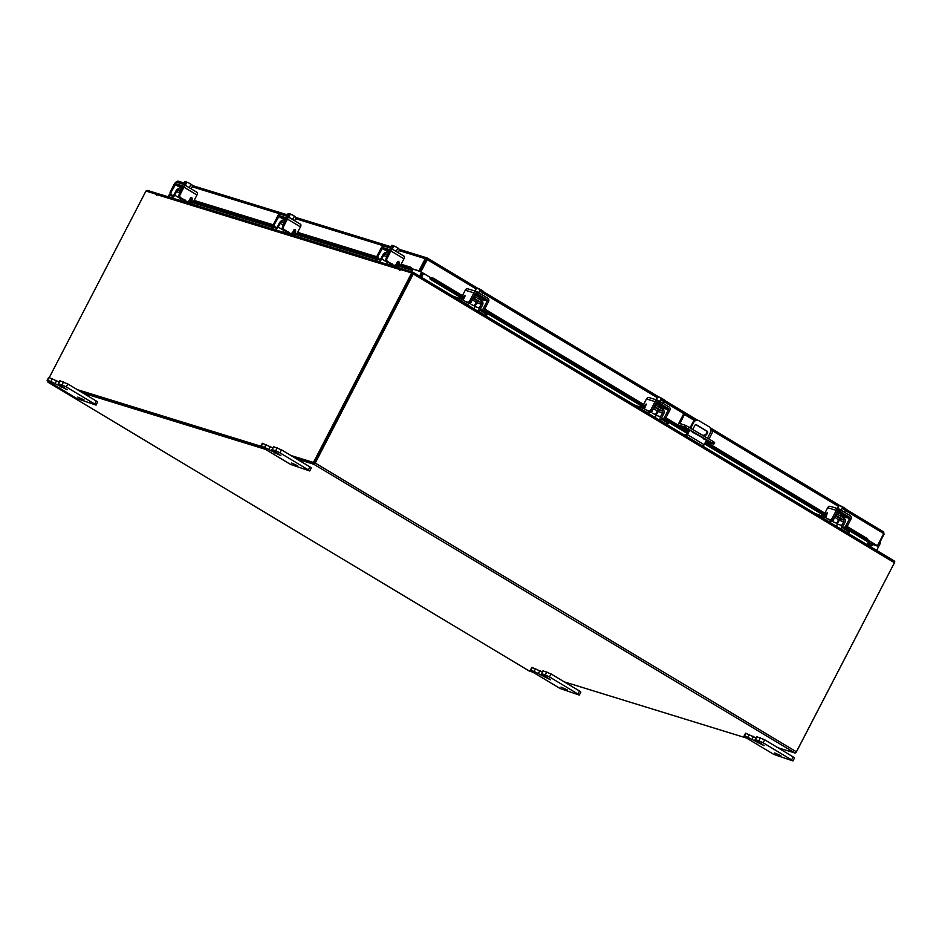 <?xml version="1.0" encoding="UTF-8"?>
<svg xmlns="http://www.w3.org/2000/svg" width="942" height="942" viewBox="0 0 942 942"><rect width="100%" height="100%" fill="white"/><g stroke="black" fill="none" stroke-linecap="round" stroke-linejoin="round"><path stroke-width="1.41" d="M774.618 752.941L780.859 755.708L774.618 752.941M757.156 736.726L755.084 739.682L756.65 736.679L764.692 739.8L793.14 756.873L794.506 757.933L792.952 760.936L791.586 759.876L793.14 756.873M755.59 739.729L758.887 740.753L760.441 737.739M792.952 760.936L773.782 754.389L745.322 737.315L743.956 736.244L745.522 733.241L756.037 737.845M764.692 739.8L763.126 742.802L791.586 759.876M746.029 733.3L744.463 736.303L747.76 737.315L749.314 734.313M763.126 742.802L758.887 740.753M755.084 739.682L764.08 745.64L747.76 737.315M291.408 462.969L297.648 465.748L291.408 462.969M273.934 446.755L271.873 449.711L273.439 446.708L281.47 449.829L309.93 466.902L311.296 467.962L309.741 470.965L308.375 469.905L309.93 466.902M272.379 449.758L275.676 450.782L277.231 447.768M309.741 470.965L290.572 464.418L262.111 447.344L260.746 446.284L262.312 443.27L272.827 447.886M281.47 449.829L279.915 452.831L308.375 469.905M262.806 443.329L261.252 446.331L264.549 447.344L266.103 444.341M279.915 452.831L275.676 450.782M271.873 449.711L280.869 455.669L264.549 447.344M703.333 438.254A1.13 0.966 107.1 0 0 704.628 439.031M707.548 438.112L710.315 432.767A4.533 3.886 107.1 0 0 709.032 426.75L698.964 420.709A4.533 3.886 107.1 0 0 698.234 420.379A4.533 3.886 107.1 0 0 693.536 422.699L690.769 428.045M688.696 430.447L685.069 428.021L689.744 430.094L687.366 434.615L704.145 444.683L706.488 440.149M682.926 434.168L685.8 435.051L689.073 429.717M690.133 427.668L692.829 422.475A4.533 3.886 -72.9 0 1 697.516 420.167A4.533 3.886 -72.9 0 1 697.869 420.297M686.117 436.087A2.355 1.189 -59 0 0 687.366 434.615M704.145 444.683A2.355 1.189 121 0 1 702.897 446.155M692.865 429.305L694.984 425.207A1.119 0.966 -72.9 0 1 696.338 424.712L707.265 431.271A1.119 0.966 -72.9 0 1 707.583 432.755L706.547 434.757L703.592 435.734M700.73 436.688L692.452 432.19A1.119 0.966 -72.9 0 1 692.005 431.448M707.583 432.755L706.865 432.543L705.829 434.533L703.097 435.451M706.865 432.543A1.119 0.966 107.1 0 0 706.547 431.047L707.265 431.271M695.797 424.595L706.547 431.047M706.547 434.757L705.829 434.533M705.888 441.315L713.388 444.118L712.682 443.293L684.928 427.044L685.764 425.443L679.912 423.641L684.398 414.456L683.503 414.186L679.029 422.817A2.355 1.189 -59 0 0 678.982 425.195A2.355 1.189 -59 0 0 679.111 425.254L688.472 430.871M684.928 427.044L679.111 425.254M685.764 425.443L713.518 441.692L714.637 442.563L713.801 444.165M708.996 438.984L712.858 431.53L710.904 430.364M684.398 414.456L694.584 420.568M689.744 430.094L707.371 440.679L708.714 441.727L706.159 440.797M560.973 687.083L567.214 689.85L560.973 687.083M543.499 670.857L541.438 673.813L542.992 670.81L551.035 673.93L579.495 691.004L580.861 692.064L579.295 695.078L577.941 694.007L579.495 691.004M541.944 673.871L545.241 674.884L546.796 671.882M579.295 695.078L560.137 688.52L531.677 671.446L530.311 670.386L531.865 667.383L542.392 671.987M551.035 673.93L549.48 676.933L577.941 694.007M532.371 667.431L530.817 670.433L534.114 671.458L535.668 668.443M549.48 676.933L545.241 674.884M541.438 673.813L550.434 679.783L534.114 671.458M77.762 397.112L84.003 399.879L77.762 397.112M60.288 380.898L58.227 383.841L59.782 380.839L67.824 383.959L96.284 401.033L97.65 402.093L96.084 405.107L94.718 404.047L96.284 401.033M58.734 383.9L62.031 384.913L63.585 381.91M96.084 405.107L76.914 398.548L48.466 381.475L47.1 380.415L48.654 377.412L59.181 382.016M67.824 383.959L66.27 386.962L94.718 404.047M49.161 377.459L47.606 380.474L50.903 381.486L52.458 378.472M66.27 386.962L62.031 384.913M58.227 383.841L67.223 389.811L50.903 381.486M653.301 408.322L657.351 411.053M655.714 417.848A3.356 2.873 -72.9 0 1 656.079 415.328L658.022 411.572A1.448 1.248 107.1 0 0 658.117 411.348M633.978 404.801L642.939 408.027L642.15 409.546L647.248 412.608A3.356 2.873 107.1 0 0 651.099 411.43M654.184 406.614A1.448 1.248 -72.9 0 1 654.949 406.756L654.454 406.603M662.202 411.065L662.98 409.546L655.867 405.272L654.949 406.756L662.061 411.018A1.448 1.248 -72.9 0 1 662.473 412.937L658.022 411.572M655.738 405.237A3.167 2.72 107.1 0 0 655.055 404.954L655.22 405.001M649.427 411.018A1.625 1.401 -72.9 0 1 648.037 411.089L642.939 408.027M642.15 409.546L640.254 408.569M662.968 409.57A3.167 2.72 107.1 0 1 663.745 413.703L661.802 417.471A1.625 1.401 -72.9 0 0 662.261 419.626L668.231 423.358L667.442 424.877L666.571 424.206L667.36 422.687M655.667 417.6L654.926 417.365M656.079 415.328L660.53 416.705L662.473 412.937M660.53 416.705A3.356 2.873 107.1 0 0 661.472 421.145L666.571 424.206M655.867 405.272L655.079 406.791M663.698 403.741L655.632 399.608M656.068 403.694L660.083 405.778M659.918 406.096L662.12 406.767L660.33 405.366L655.997 403.141M662.12 406.767L662.544 405.967L660.742 404.565L656.409 402.34M652.394 413.208L655.514 414.598L652.394 413.208M663.356 403.176L664.769 400.444L663.298 403.141M664.769 400.444L663.733 399.455L662.909 401.045L661.908 400.432L662.721 398.855L657.752 396.794L656.409 399.561M659.965 401.139L661.39 398.419L659.977 401.151M656.291 399.526L657.799 396.664M664.828 400.326L663.733 399.455M662.721 398.855L659.895 397.371M663.721 399.42L662.603 399.078M659.565 397.23L657.869 396.664M662.25 405.578L658.47 403.317M645.541 406.379L643.304 406.12L643.327 405.025L646.471 398.961A2.626 2.249 -72.9 0 1 649.191 397.618L657.822 400.279A2.626 2.249 107.1 0 0 655.102 401.622L651.216 409.134L652.488 409.9L656.386 402.387A0.907 0.777 -72.9 0 1 657.469 401.987L668.208 408.439A0.907 0.777 -72.9 0 1 668.467 409.64L664.569 417.153L665.841 417.918L669.738 410.406A2.626 2.249 107.1 0 0 668.997 406.92L658.258 400.468A2.626 2.249 107.1 0 0 657.822 400.279M645.352 406.579L644.528 406.85M665.841 417.918A2.261 1.142 121 0 1 663.698 419.567L662.414 418.813A2.261 1.142 -59 0 0 664.569 417.153M668.467 409.64L659.565 407.486M657.646 411.183L656.656 414.139M652.488 409.9A2.261 1.142 121 0 1 650.333 411.56L649.109 411.183M659.824 406.979A0.907 0.777 107.1 0 0 659.883 406.167M644.081 405.814L646.2 404.059L645.082 407.25A2.261 1.142 -59 0 0 644.728 409.111M650.333 411.56L645.929 409.829M649.062 410.794A2.261 1.142 -59 0 0 651.216 409.134M663.698 419.567L661.708 418.966M834.506 517.064L838.557 519.796M836.92 526.578A3.356 2.873 -72.9 0 1 837.285 524.07L839.228 520.314A1.448 1.248 107.1 0 0 839.322 520.078M815.183 513.543L824.144 516.769L823.355 518.288L828.454 521.35A3.356 2.873 107.1 0 0 832.304 520.161M835.389 515.356A1.448 1.248 -72.9 0 1 836.155 515.486L835.66 515.333M843.396 519.796L844.185 518.277L836.943 513.967L836.155 515.486L843.267 519.76A1.448 1.248 -72.9 0 1 843.679 521.68L839.228 520.314M836.943 513.967A3.167 2.72 107.1 0 0 836.261 513.696L836.425 513.743M830.632 519.748A1.625 1.401 -72.9 0 1 829.243 519.831L824.144 516.769M823.355 518.288L821.459 517.299M844.173 518.312A3.167 2.72 107.1 0 1 844.95 522.445L843.008 526.201A1.625 1.401 -72.9 0 0 843.467 528.368L849.425 532.1L848.648 533.619L847.776 532.948L848.565 531.429M836.873 526.342L836.131 526.107M837.285 524.07L841.736 525.436L843.679 521.68M841.736 525.436A3.356 2.873 107.1 0 0 842.678 529.887L847.776 532.948M837.073 514.014L836.284 515.533M844.903 512.472L836.837 508.339M837.261 512.436L841.288 514.52M841.124 514.827L843.326 515.498L841.536 514.108L837.191 511.883M843.326 515.498L843.749 514.709L841.948 513.308L837.615 511.082M833.599 521.95L836.72 523.34L833.599 521.95M844.562 511.918L845.975 509.186L844.491 511.871M845.975 509.186L844.939 508.197L844.114 509.775L843.102 509.175L843.926 507.585L838.945 505.536L837.615 508.303M841.171 509.881L842.595 507.149L841.182 509.881M838.992 505.418L837.497 508.268M846.022 509.069L844.939 508.197M843.926 507.585L841.1 506.113M844.927 508.162L843.808 507.809M840.77 505.96L839.075 505.395M843.455 514.32L839.675 512.059M826.746 515.109L824.509 514.862L824.533 513.767L827.677 507.703A2.626 2.249 -72.9 0 1 830.397 506.36L839.028 509.021A2.626 2.249 107.1 0 0 836.308 510.364L832.41 517.876L833.694 518.642L837.591 511.129A0.907 0.777 -72.9 0 1 838.674 510.729L849.413 517.17A0.907 0.777 -72.9 0 1 849.672 518.371L845.775 525.895L847.046 526.66L850.944 519.136A2.626 2.249 107.1 0 0 850.202 515.651L839.463 509.21A2.626 2.249 107.1 0 0 839.028 509.021M826.558 515.321L825.734 515.58M847.046 526.66A2.261 1.142 121 0 1 844.892 528.309L843.62 527.544A2.261 1.142 -59 0 0 845.775 525.895M849.672 518.371L840.77 516.228M838.851 519.913L837.862 522.881M833.694 518.642A2.261 1.142 121 0 1 831.539 520.302L830.314 519.925M841.029 515.71A0.907 0.777 107.1 0 0 841.088 514.897M825.274 514.556L827.406 512.789L826.287 515.992A2.261 1.142 -59 0 0 825.934 517.853M831.539 520.302L827.135 518.571M830.267 519.537A2.261 1.142 -59 0 0 832.41 517.876M844.892 528.309L842.913 527.697M880.063 541.909A2.626 1.319 121 0 1 879.793 544.346L876.637 550.422M375.151 260.392L375.94 258.873L375.151 260.392L378.531 261.44A3.356 1.684 -59 0 0 381.722 258.991L387.327 262.359M386.773 257.095L383.665 255.235L381.722 258.991M383.665 255.235A1.448 0.73 121 0 1 385.043 254.175L387.598 255.506L386.738 256.801M385.584 252.609A3.167 1.59 -59 0 0 382.817 254.976L380.874 258.732A1.625 0.824 121 0 1 379.32 259.921L375.94 258.873M388.434 261.958A1.625 0.824 121 0 0 388.669 262.794A1.625 0.824 121 0 0 388.763 262.83L399.973 268.258M387.515 261.664A3.356 1.684 -59 0 0 387.786 264.266A3.356 1.684 -59 0 0 387.974 264.349L391.354 265.397L392.143 263.878M392.979 266.103L391.354 265.397M388.657 253.469L385.631 252.538L385.043 254.175M384.842 254.057L387.868 254.988M398.089 252.597L390.6 248.193M389.658 251.526L388.551 251.314L389.364 252.079M387.021 258.497A2.261 1.943 107.1 0 0 387.668 261.511L386.821 261.24A2.261 1.943 -72.9 0 1 386.173 258.238L387.021 258.497L390.918 250.984A2.626 1.319 -59 0 0 390.977 248.335A2.626 1.319 -59 0 0 390.836 248.264L383.712 246.074A2.626 1.319 -59 0 0 381.216 247.993L377.318 255.506L378.166 255.765L382.923 247.593L390.094 249.807L390.07 250.725L388.975 250.513L388.551 251.314M387.362 262.206L385.973 261.228L387.492 261.758M398.219 252.362L399.667 249.654L396.17 246.969L393.803 246.133L392.39 248.865L393.791 246.133L393.155 245.603L392.331 247.193L391.66 246.992L392.484 245.403L391.554 245.438L390.188 248.064L392.284 245.391M396.358 250.925L397.854 248.241M395.805 246.78L393.155 245.603M398.843 248.57L396.17 246.969M390.141 250.596L388.033 249.807L388.952 250.537M391.107 248.441L403.847 256.083A2.626 1.319 121 0 1 404 256.153A2.626 1.319 121 0 1 403.941 258.803L400.797 264.867A1.083 0.93 -72.9 0 1 399.667 265.42L398.819 265.161A1.083 0.93 -72.9 0 1 398.195 264.184L398.254 262.1A1.083 0.93 107.1 0 0 398.007 261.381M394.886 265.208A2.261 1.943 107.1 0 0 396.264 264.043L397.347 261.947A1.083 0.93 -72.9 0 1 399.102 262.371L398.254 262.1M386.821 261.24L388.41 262.206M390.07 250.725L386.173 258.238M378.166 255.765A2.261 1.943 107.1 0 0 378.814 258.779L381.004 260.086M399.667 265.42A1.083 0.93 -72.9 0 1 399.043 264.443L399.102 262.371M378.814 258.779L380.015 259.745M377.966 258.52A2.261 1.943 -72.9 0 1 377.318 255.506M387.668 261.511L391.048 263.536M292.091 232.957L291.926 233.275A1.625 0.824 -59 0 0 291.808 233.545M271.673 228.494L272.45 226.975L271.673 228.494L275.052 229.542A3.356 1.684 -59 0 0 278.231 227.093L283.836 230.449M283.283 225.197L280.174 223.325L278.231 227.093M280.174 223.325A1.448 0.73 121 0 1 281.552 222.265L284.296 223.23M282.094 220.711A3.167 1.59 -59 0 0 279.338 223.066L277.384 226.822A1.625 0.824 121 0 1 275.841 228.023L272.45 226.975M284.943 230.06A1.625 0.824 121 0 0 285.179 230.884A1.625 0.824 121 0 0 285.273 230.931L296.495 236.36M284.037 229.766A3.356 1.684 -59 0 0 284.296 232.356A3.356 1.684 -59 0 0 284.484 232.45L287.863 233.486L288.652 231.968M289.488 234.205L287.863 233.486M285.167 221.558L282.141 220.628L281.552 222.265M281.352 222.147L284.378 223.077M294.728 220.452L287.11 216.295M286.168 219.627L285.073 219.404L285.885 220.181M283.542 226.598A2.261 1.943 107.1 0 0 284.178 229.601L283.33 229.342A2.261 1.943 -72.9 0 1 282.694 226.339L283.542 226.598L287.44 219.086A2.626 1.319 -59 0 0 287.498 216.436A2.626 1.319 -59 0 0 287.345 216.366L280.221 214.164A2.626 1.319 -59 0 0 277.725 216.095L273.839 223.607L274.675 223.866L279.433 215.694L286.603 217.908L286.592 218.827L285.485 218.615L285.073 219.404M283.872 230.307L282.482 229.33L284.001 229.86M292.314 214.882L289.665 213.704L290.313 214.234L288.9 216.954L290.313 214.234L292.691 215.07L294.375 216.342L292.962 219.062M289.665 213.704L288.841 215.294L288.181 215.082L288.994 213.493L288.064 213.54L286.698 216.165L288.794 213.481M294.375 216.342L295.918 217.272M294.764 220.487L296.177 217.755M295.352 216.672L292.691 215.07M286.651 218.685L284.543 217.896L285.473 218.638M287.628 216.53L300.368 224.172A2.626 1.319 121 0 1 300.51 224.243A2.626 1.319 121 0 1 300.451 226.892L297.307 232.957A1.083 0.93 -72.9 0 1 296.188 233.522L295.341 233.251A1.083 0.93 -72.9 0 1 294.716 232.274L294.764 230.201A1.083 0.93 107.1 0 0 294.528 229.483M291.396 233.31A2.261 1.943 107.1 0 0 292.774 232.144L293.857 230.036A1.083 0.93 -72.9 0 1 295.611 230.46L294.764 230.201M283.33 229.342L284.92 230.295M286.592 218.827L282.694 226.339M274.675 223.866A2.261 1.943 107.1 0 0 275.323 226.869L277.513 228.188M296.188 233.522A1.083 0.93 -72.9 0 1 295.553 232.533L295.611 230.46M275.323 226.869L276.524 227.846M274.475 226.61A2.261 1.943 -72.9 0 1 273.839 223.607M284.178 229.601L287.557 231.638M188.6 201.058L188.447 201.364A1.625 0.824 -59 0 0 188.318 201.647M168.182 196.595L168.971 195.076L168.182 196.595L171.562 197.632A3.356 1.684 -59 0 0 174.741 195.182L180.358 198.55M179.804 193.287L176.696 191.426L174.741 195.182M176.696 191.426A1.448 0.73 121 0 1 178.073 190.366L180.629 191.697M178.615 188.812A3.167 1.59 -59 0 0 175.848 191.167L173.905 194.923A1.625 0.824 121 0 1 172.351 196.113L168.971 195.076M181.453 198.161A1.625 0.824 121 0 0 181.7 198.986A1.625 0.824 121 0 0 181.782 199.021L193.004 204.461M180.546 197.855A3.356 1.684 -59 0 0 180.805 200.458A3.356 1.684 -59 0 0 181.005 200.54L184.385 201.588L185.174 200.069M186.01 202.294L184.385 201.588M181.676 189.66L178.65 188.73L178.073 190.366M177.861 190.249L180.899 191.179M191.12 188.8L183.631 184.385M182.689 187.729L181.582 187.505L182.395 188.282M180.052 194.7A2.261 1.943 107.1 0 0 180.699 197.702L179.851 197.443A2.261 1.943 -72.9 0 1 179.204 194.429L180.052 194.7L183.949 187.175A2.626 1.319 -59 0 0 184.008 184.526A2.626 1.319 -59 0 0 183.855 184.467L176.743 182.265A2.626 1.319 -59 0 0 174.246 184.185L170.349 191.697L171.197 191.968L175.954 183.784L183.125 186.01L183.101 186.916L182.006 186.704L181.582 187.505M180.381 198.409L178.992 197.42L180.511 197.95M188.836 182.972L186.186 181.806L186.822 182.324L185.409 185.056L186.822 182.324L188.836 182.972L190.885 184.432L189.472 187.164M186.186 181.806L185.362 183.384L184.691 183.184L185.515 181.594L184.573 181.629L183.219 184.267L185.315 181.582M190.885 184.432L192.427 185.362M191.285 188.577L192.698 185.845M191.874 184.773L189.201 183.172M183.16 186.787L181.052 185.998L181.983 186.728M184.137 184.632L196.878 192.274A2.626 1.319 121 0 1 197.031 192.345A2.626 1.319 121 0 1 196.972 194.994L193.828 201.058A1.083 0.93 -72.9 0 1 192.698 201.612L191.85 201.352A1.083 0.93 -72.9 0 1 191.226 200.375L191.285 198.303A1.083 0.93 107.1 0 0 191.038 197.573M187.917 201.4A2.261 1.943 107.1 0 0 189.283 200.234L190.378 198.138A1.083 0.93 -72.9 0 1 192.121 198.562L191.285 198.303M179.851 197.443L181.441 198.397M183.101 186.916L179.204 194.429M171.197 191.968A2.261 1.943 107.1 0 0 171.833 194.97L174.023 196.289M192.698 201.612A1.083 0.93 -72.9 0 1 192.074 200.634L192.121 198.562M171.833 194.97L173.045 195.936M170.149 193.557L170.961 194.688A2.261 1.943 -72.9 0 1 170.349 191.697M180.699 197.702L184.079 199.728M418.943 270.849L412.266 268.788L419.944 271.449L418.943 270.849L425.254 258.661L426.267 259.262L419.944 271.449M867.747 540.131L877.426 545.748L867.77 539.954M883.655 533.737L883.796 531.971L845.951 509.257M845.94 509.269L883.714 531.924L883.749 533.561L845.304 510.493M431.259 278.008L420.921 271.802L427.244 259.615L426.549 259.156L427.173 257.967L399.549 249.406M476.063 288.911L427.244 259.615L427.173 257.967L425.254 258.661L399.173 250.619M477.453 288.122L427.173 257.967M430.329 277.643A1.59 0.801 -59 0 0 430.294 279.244A1.59 0.801 -59 0 0 430.847 279.232L430.989 277.843L420.262 271.602L426.585 259.18M877.426 545.748L883.749 533.561M420.262 271.602L420.921 271.802M884.149 534.032L877.826 546.219L870.149 543.558L877.826 546.219M175.942 182.371L177.838 181.064L183.902 182.936M170.49 194.252L169.878 194.064M846.552 527.414L867.064 539.719A1.813 0.942 -169.8 0 1 867.653 540.602A1.813 0.942 -169.8 0 1 867.241 541.085L867.241 541.085A1.59 0.801 121 0 1 866.664 541.108L845.339 528.309M463.7 298.92L430.847 279.232A1.813 0.942 -169.8 0 1 433.367 279.468L461.98 296.636M431.047 278.09L431.071 278.078A1.813 0.942 10.2 0 1 433.579 278.337L433.367 279.468M824.391 514.12L705.217 442.61M687.813 432.154L665.346 418.672M643.186 405.378L484.141 309.942M867.064 539.719L867.264 538.588L847.129 526.507M824.851 513.143L705.723 441.645M688.308 431.2L665.923 417.765M643.657 404.401L484.718 309.023M462.451 295.658L433.579 278.337M867.264 538.588A1.813 0.942 10.2 0 1 867.865 539.472L867.653 540.602M411.925 268.835L410.877 269.542A1.813 0.624 -125.3 0 0 409.252 267.799L410.288 267.069A1.813 0.624 54.7 0 1 411.913 268.811L411.819 268.658M410.889 269.577A1.59 1.366 107.1 0 0 413.267 269.388M409.252 267.799L400.597 265.138M398.207 264.396L396.37 263.831M377.401 257.99L297.119 233.239M294.728 232.497L292.88 231.932M273.922 226.08L193.628 201.329M191.238 200.599L189.401 200.022M410.288 267.069L401.115 264.243M398.219 263.348L396.841 262.924M377.024 256.813L297.637 232.344M294.728 231.449L293.351 231.025M273.545 224.914L194.146 200.434M191.25 199.539L189.872 199.115M868.948 543.193L870.149 543.558A1.59 1.366 107.1 0 0 871.256 545.842L871.962 544.417M871.939 545.465L871.256 545.842M868.936 540.849L866.981 544.617M420.933 276.948L422.887 273.18M421.521 277.301L423.476 273.533M401.916 269.942L402.399 269L413.197 272.32A1.59 0.801 -59 0 1 413.279 272.368L894.488 561.126A1.59 0.801 121 0 1 894.453 562.727L413.244 273.969L315.24 463.052A1.59 0.801 -59 0 1 313.733 464.218L296.706 458.966M146.469 191.191A1.59 0.801 -59 0 1 147.694 190.472L158.668 193.911M777.915 747.736L794.93 752.976A1.59 0.801 121 0 0 796.437 751.822L894.453 562.727M412.584 273.521L314.569 462.84M47.983 381.18A1.59 0.801 -59 0 0 48.136 382.322A1.59 0.801 -59 0 0 48.23 382.358L51.751 383.453M83.061 393.097L265.397 449.31M746.606 738.081L564.258 681.867M532.948 672.211L529.439 671.128A1.59 0.801 121 0 1 529.345 671.093A1.59 0.801 121 0 1 529.263 671.034M78.304 390.247L260.958 446.555L78.304 390.247M290.96 455.516L313.462 462.451L411.689 272.956L412.69 273.557L314.463 463.052L291.961 456.116L314.345 463.017M413.244 273.969A1.59 0.801 -59 0 0 413.279 272.368M413.361 272.426L894.405 561.091A1.59 0.801 121 0 1 894.488 561.126M421.569 272.391L419.614 276.159M422.569 272.992L420.615 276.76M402.34 269.118L402.022 268.929A1.59 1.366 107.1 0 0 400.115 269.624L399.797 270.566L400.55 269.518L411.689 272.956M157.396 194.641L145.963 191.026L49.302 377.507M157.09 194.464L156.666 195.606L157.314 194.77A1.59 1.366 -72.9 0 1 159.222 194.076M77.303 389.647L260.781 446.214M314.463 463.052L313.462 462.451M424.171 264.054L424.453 262.747M867.912 545.183L869.866 541.403M894.488 562.668L796.155 752.269M472.095 299.58L476.146 302.323M474.509 309.106A3.356 2.873 -72.9 0 1 474.874 306.586L476.817 302.829A1.448 1.248 107.1 0 0 476.911 302.606M452.772 296.059L461.733 299.297L460.944 300.816L466.043 303.877A3.356 2.873 107.1 0 0 469.893 302.688M472.99 297.872A1.448 1.248 -72.9 0 1 473.744 298.013L473.249 297.86M480.997 302.323L481.774 300.804L474.662 296.53L473.744 298.013L480.856 302.276A1.448 1.248 -72.9 0 1 481.268 304.207L476.817 302.829M474.532 296.495A3.167 2.72 107.1 0 0 473.85 296.212L474.014 296.259M468.233 302.276A1.625 1.401 -72.9 0 1 466.832 302.358L461.733 299.297M460.944 300.816L459.048 299.827M481.762 300.839A3.167 2.72 107.1 0 1 482.54 304.973L480.597 308.729A1.625 1.401 -72.9 0 0 481.056 310.895L487.026 314.628L486.237 316.135L485.377 315.476L486.154 313.957M474.474 308.858L473.72 308.623M474.874 306.586L479.325 307.963L481.268 304.207M479.325 307.963A3.356 2.873 107.1 0 0 480.267 312.414L485.377 315.476M474.662 296.53L473.873 298.049M482.492 294.999L474.427 290.866M474.862 294.964L478.877 297.048M478.713 297.354L480.915 298.025L479.125 296.624L474.792 294.399M480.915 298.025L481.338 297.225L479.537 295.823L475.204 293.598M471.188 304.478L474.309 305.856L471.188 304.478M482.092 294.399L483.576 291.714L482.163 294.446M483.576 291.714L482.528 290.713L481.703 292.303L480.703 291.702L481.515 290.112L476.546 288.064L475.204 290.819M480.185 289.677L478.772 292.409L480.185 289.677M478.359 288.488L476.593 287.934L475.086 290.784M483.623 291.596L482.528 290.713M481.515 290.112L478.689 288.629M482.516 290.678L481.409 290.336M481.044 296.836L477.276 294.575M464.335 297.637L462.098 297.378L462.122 296.283L465.266 290.218A2.626 2.249 -72.9 0 1 467.986 288.876L476.617 291.537A2.626 2.249 107.1 0 0 473.897 292.88L470.011 300.404L471.283 301.169L475.18 293.645A0.907 0.777 -72.9 0 1 476.263 293.256L487.002 299.697A0.907 0.777 -72.9 0 1 487.261 300.898L483.364 308.411L484.635 309.176L488.533 301.664A2.626 2.249 107.1 0 0 487.791 298.178L477.052 291.737A2.626 2.249 107.1 0 0 476.617 291.537M464.147 297.837L463.323 298.108M484.635 309.176A2.261 1.142 121 0 1 482.492 310.836L481.209 310.071A2.261 1.142 -59 0 0 483.364 308.411M487.261 300.898L478.359 298.744M476.44 302.441L475.451 305.396M471.283 301.169A2.261 1.142 121 0 1 469.128 302.818L467.903 302.441M478.618 298.237A0.907 0.777 107.1 0 0 478.677 297.425M462.875 297.071L464.995 295.317L463.876 298.508A2.261 1.142 -59 0 0 463.523 300.368M469.128 302.818L464.724 301.087M467.856 302.052A2.261 1.142 -59 0 0 470.011 300.404M482.492 310.836L480.502 310.224M758.357 741.884L757.839 742.873M753.553 736.361L751.999 739.376M275.146 451.913L274.628 452.902M270.342 446.39L268.788 449.405M693.536 422.699L692.829 422.475M712.682 443.293L713.518 441.692M689.25 427.126L688.414 428.728M679.924 423.088L681.831 424.23M544.7 676.015L544.193 677.015M539.907 670.504L538.353 673.506M61.489 386.043L60.983 387.044M56.697 380.533L55.142 383.535M654.137 406.72L659.53 410.029L653.948 407.085M639.536 408.133L640.254 406.732M658.682 411.407L659.318 410.182L662.061 411.018M645.423 404.365L646.294 404.883M655.102 401.622L646.471 398.961M662.214 406.591L668.208 408.439M835.342 515.462L840.735 518.759L835.154 515.827M820.741 516.875L821.459 515.474M840.535 518.912L843.267 519.76M826.629 513.107L827.5 513.625M836.308 510.364L827.677 507.703M843.42 515.321L849.413 517.17M879.793 544.346L879.039 543.899M379.261 261.876L378.531 261.44M394.816 265.173L394.145 266.468M387.974 264.349L388.705 264.784M395.24 265.067L411.619 270.201M389.152 252.503L382.063 248.252M398.195 264.184L399.043 264.443M403.941 258.803L390.918 250.984M382.923 247.593L388.693 251.055M284.095 223.643L283.259 224.903M275.782 229.978L275.052 229.542M291.337 233.263L290.666 234.558M284.484 232.45L285.214 232.886M285.661 220.605L278.573 216.354M294.716 232.274L295.553 232.533M300.451 226.892L287.44 219.086M279.433 215.694L285.202 219.156M180.605 191.732L179.769 192.992M172.292 198.067L171.562 197.632M187.847 201.364L187.175 202.66M181.005 200.54L181.724 200.976M182.183 188.706L175.094 184.444M191.226 200.375L192.074 200.634M196.972 194.994L183.949 187.175M175.954 183.784L181.724 187.246M427.338 258.073L477.394 288.099M658.658 396.865L483.54 291.773L658.599 396.841M697.469 420.144L664.746 400.515L697.421 420.132M839.864 505.595L710.091 427.727L839.805 505.583M838.474 506.396L710.88 429.823M695.055 420.332L664.098 401.751M657.269 397.654L482.893 293.021M176.201 181.877L183.313 184.067M192.203 186.81L286.804 215.977M295.682 218.709L390.282 247.876M867.241 541.085L845.704 528.156M837.662 523.328L836.943 522.904M833.058 520.561L832.351 520.137M826.11 516.393L704.722 443.552M687.319 433.108L664.499 419.414M656.456 414.598L655.738 414.162M651.852 411.831L651.146 411.407M644.905 407.662L483.293 310.683M475.251 305.856L474.532 305.42M470.647 303.088L469.94 302.665M410.877 269.542L395.605 264.843M379.65 259.921L292.114 232.933M276.159 228.011L188.635 201.035M796.437 751.822L315.24 463.052M48.23 382.358L529.439 671.128M794.93 752.976L313.733 464.218M400.115 269.624L157.314 194.77M477.959 301.204L472.743 298.355M472.931 297.99L478.277 301.299M458.33 299.391L459.048 298.002M477.476 302.676L478.124 301.44L480.856 302.276M464.218 295.623L465.089 296.141M473.897 292.88L465.266 290.218M481.009 297.849L487.002 299.697M697.516 420.167L698.234 420.379M678.982 425.195L688.472 430.883M705.876 441.339L707.43 442.269M646.989 412.608L647.79 412.855M651.499 412.514L653.607 408.439M655.361 405.048L656.127 403.576M655.514 414.598L657.622 410.524M659.282 407.321L660.142 405.661M643.304 406.12L644.575 406.885M839.887 520.149L840.523 518.924M828.195 521.35L828.995 521.597M832.693 521.256L834.812 517.182M836.567 513.79L837.332 512.318M836.72 523.34L838.827 519.266M840.488 516.063L841.347 514.403M824.509 514.862L825.781 515.627M388.599 264.761L387.786 264.266M404 256.153L390.977 248.335M285.108 232.851L284.296 232.356M300.51 224.243L287.498 216.436M181.629 200.952L180.805 200.458M197.031 192.345L184.008 184.526M390.871 246.733L296.059 217.508M287.392 214.835L192.568 185.609M430.294 279.244L463.594 299.226M469.74 302.924L470.494 303.371M474.391 305.714L475.109 306.138M482.928 310.836L644.799 407.968M650.946 411.654L651.699 412.113M655.597 414.445L656.303 414.88M664.134 419.567L687.165 433.391M704.581 443.847L826.004 516.711M832.151 520.396L832.905 520.855M836.802 523.187L837.509 523.611M188.424 201.4L272.014 227.163M291.914 233.298L375.505 259.074M870.855 545.783L868.053 544.923M872.21 544.488L872.174 545.606M529.345 671.093L48.136 382.322M158.963 193.958L401.763 268.811M465.784 303.866L466.584 304.113M470.293 303.771L472.401 299.697M474.156 296.306L474.921 294.834M474.309 305.856L476.417 301.781M478.077 298.579L478.936 296.918M462.098 297.378L463.37 298.143"/></g></svg>
